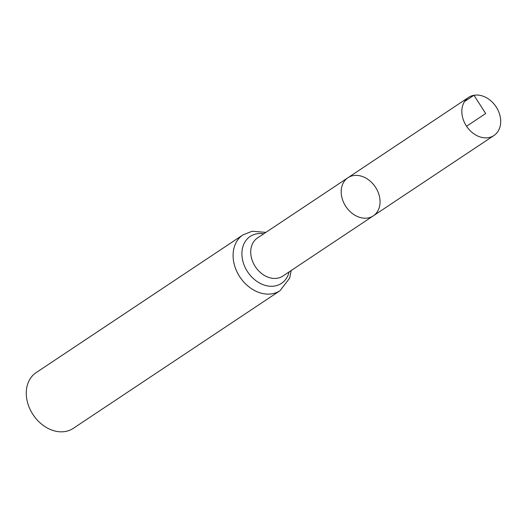 <?xml version="1.0" encoding="UTF-8"?>
<svg xmlns="http://www.w3.org/2000/svg" width="527" height="527" viewBox="0 0 527 527"><rect width="100%" height="100%" fill="white"/><g stroke="black" fill="none" stroke-linecap="round" stroke-linejoin="round"><path stroke-width="0.79" d="M353.334 175.603A22.885 17.687 -123.7 0 1 377.213 190.214A22.885 17.687 -123.7 0 1 373.314 215.839A22.885 17.687 -123.7 0 1 345.91 206.591A22.885 17.687 -123.7 0 1 347.945 177.737A22.885 17.687 -123.7 0 1 353.334 175.603M280.1 290.647A33.491 25.882 56.3 0 1 239.989 277.116A33.491 25.882 56.3 0 1 242.973 234.89L36.146 372.609A33.491 25.882 56.3 0 0 33.168 414.828A33.491 25.882 56.3 0 0 73.273 428.365L280.1 290.647L289.666 278.131L291.233 270.489M373.314 215.839L282.841 276.076A22.885 17.687 56.3 0 1 255.437 266.827A22.885 17.687 56.3 0 1 257.472 237.98L347.945 177.737A22.885 17.687 56.3 0 0 344.039 203.363A22.885 17.687 56.3 0 0 367.925 217.974A22.885 17.687 56.3 0 0 373.314 215.839L493.957 135.505A22.885 17.687 -123.7 0 1 488.569 137.646A22.885 17.687 -123.7 0 1 464.689 123.035A22.885 17.687 -123.7 0 1 468.589 97.409A22.885 17.687 -123.7 0 1 495.993 106.658A22.885 17.687 -123.7 0 1 493.957 135.505M466.553 126.256L485.67 113.529L473.977 95.268L464.537 101.553M263.75 233.797A28.188 21.785 56.3 0 0 256.86 233.804A28.188 21.785 56.3 0 0 250.226 275.311A28.188 21.785 56.3 0 0 289.119 271.899M242.973 234.89L252.156 231.234L265.865 232.387M347.945 177.737L468.589 97.409"/></g></svg>
